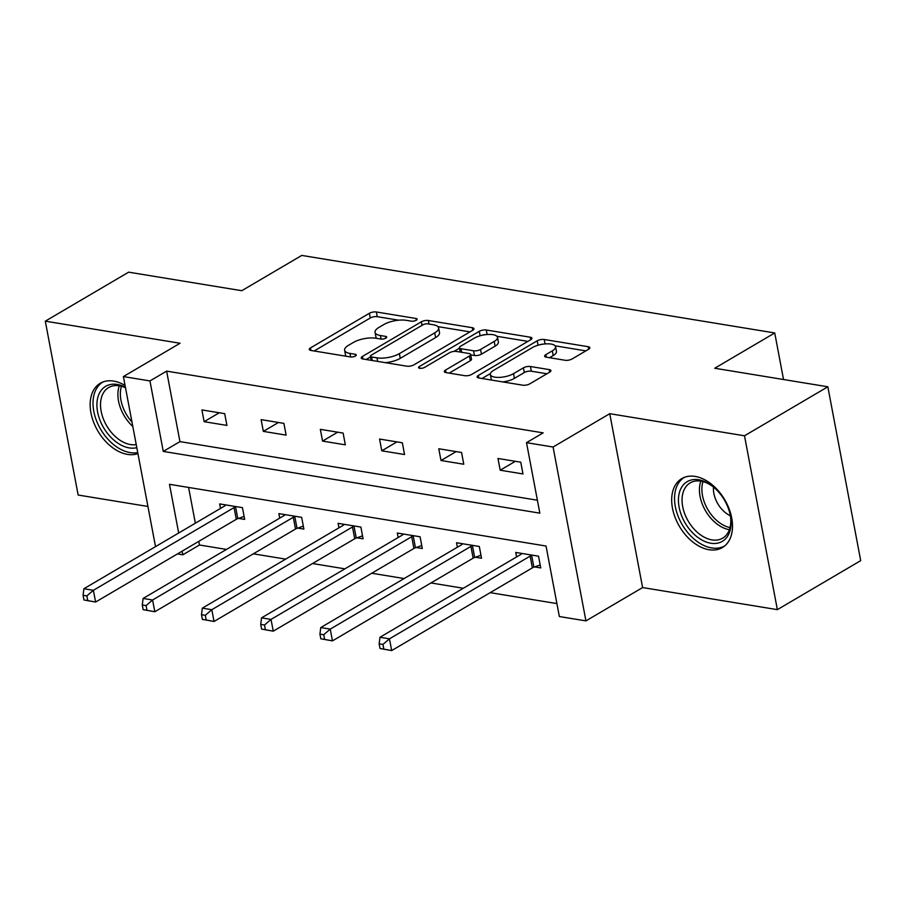 <?xml version="1.0" encoding="UTF-8"?>
<svg xmlns="http://www.w3.org/2000/svg" width="906" height="906" viewBox="0 0 906 906"><rect width="100%" height="100%" fill="white"/><g stroke="black" fill="none" stroke-linecap="round" stroke-linejoin="round"><path stroke-width="1.36" d="M416.273 320.248A3.522 1.28 -10.7 0 0 417.134 319.161A3.522 1.28 -10.7 0 0 415.956 318.47L376.364 311.981A5.04 1.823 -10.7 0 0 369.376 313.295L310.475 347.927A5.04 1.823 -10.7 0 0 309.252 349.467A5.04 1.823 -10.7 0 0 310.928 350.463L350.509 356.953A3.522 1.28 -10.7 0 0 355.412 356.035A3.522 1.28 -10.7 0 0 356.262 354.948A3.522 1.28 -10.7 0 0 355.095 354.257L349.965 353.419A16.115 5.821 -10.7 0 1 344.608 350.248A16.115 5.821 -10.7 0 1 348.516 345.311L353.431 342.423A16.115 5.821 -10.7 0 1 375.82 338.221L380.939 339.059A3.522 1.28 -10.7 0 0 385.843 338.142A3.522 1.28 -10.7 0 0 386.692 337.055A3.522 1.28 -10.7 0 0 385.526 336.364L380.407 335.526A16.115 5.821 -10.7 0 1 375.039 332.355A16.115 5.821 -10.7 0 1 378.946 327.417L383.861 324.529A16.115 5.821 -10.7 0 1 406.25 320.328L411.381 321.166A3.522 1.28 -10.7 0 0 416.273 320.248M695.174 476.42A40.011 26.285 -120.5 0 0 681.81 478.583A40.011 26.285 -120.5 0 0 675.117 517.439A40.011 26.285 -120.5 0 0 709.024 549.727A40.011 26.285 -120.5 0 0 722.376 547.564A40.011 26.285 -120.5 0 0 729.07 508.708A40.011 26.285 -120.5 0 0 695.174 476.42M125.062 385.48A40.011 26.285 -120.5 0 0 113.635 381.086A40.011 26.285 -120.5 0 0 100.283 383.249A40.011 26.285 -120.5 0 0 93.59 422.117A40.011 26.285 -120.5 0 0 127.486 454.393A40.011 26.285 -120.5 0 0 137.939 453.6M565.118 360.271A5.04 1.823 -10.7 0 0 572.116 358.957L588.64 349.24A5.04 1.823 -10.7 0 0 589.863 347.689A5.04 1.823 -10.7 0 0 588.187 346.704L544.223 339.501A5.04 1.823 -10.7 0 0 537.224 340.815L478.323 375.446A5.04 1.823 -10.7 0 0 477.1 376.987A5.04 1.823 -10.7 0 0 478.776 377.972L522.739 385.186A5.04 1.823 -10.7 0 0 529.738 383.872L549.704 372.128A5.04 1.823 -10.7 0 0 550.927 370.588A5.04 1.823 -10.7 0 0 549.251 369.603L530.429 366.511A5.04 1.823 -10.7 0 0 523.43 367.825L513.532 373.646A13.465 4.87 -10.7 0 1 499.319 377.394A13.465 4.87 -10.7 0 1 490.339 374.518A13.465 4.87 -10.7 0 1 493.6 370.384L532.377 347.576A13.465 4.87 -10.7 0 1 546.601 343.838A13.465 4.87 -10.7 0 1 555.582 346.715A13.465 4.87 -10.7 0 1 552.309 350.849L545.854 354.654A5.04 1.823 -10.7 0 0 544.631 356.194A5.04 1.823 -10.7 0 0 546.307 357.179L565.118 360.271M827.846 386.783L860.7 560.644L777.359 609.647L744.505 435.786L827.846 386.783L714.732 368.244L774.732 332.955L301.766 255.424L241.766 290.701L128.641 272.162L45.3 321.166L180.056 343.261L123.386 376.579L149.954 380.928L166.625 371.132L543.17 432.864L526.511 442.66L553.079 447.02L585.933 620.882L559.353 616.533L546.035 546.035L169.49 484.314L178.686 533M744.505 435.786L609.749 413.691L553.079 447.02M472.762 330.248A5.04 1.823 -10.7 0 0 473.985 328.697A5.04 1.823 -10.7 0 0 472.309 327.712L428.345 320.498A5.04 1.823 -10.7 0 0 421.347 321.811L362.445 356.443A5.04 1.823 -10.7 0 0 361.222 357.995A5.04 1.823 -10.7 0 0 362.898 358.98L406.862 366.183A5.04 1.823 -10.7 0 0 413.861 364.869L472.762 330.248L472.309 327.712M486.284 329.999L530.248 337.202A5.04 1.823 -10.7 0 1 531.924 338.198A5.04 1.823 -10.7 0 1 530.701 339.739L471.8 374.371A5.04 1.823 -10.7 0 1 464.801 375.684L445.99 372.604A5.04 1.823 -10.7 0 1 444.314 371.607A5.04 1.823 -10.7 0 1 445.537 370.067L469.421 356.024A5.04 1.823 -10.7 0 0 470.644 354.473A5.04 1.823 -10.7 0 0 468.968 353.487L456.488 351.437A5.04 1.823 -10.7 0 0 449.489 352.751L424.62 367.372A3.522 1.28 -10.7 0 1 420.894 368.357A3.522 1.28 -10.7 0 1 418.549 367.598A3.522 1.28 -10.7 0 1 419.399 366.522L479.285 331.313A5.04 1.823 -10.7 0 1 486.284 329.999L487.134 334.518M45.3 321.166L78.154 495.038L147.927 506.465M783.531 379.512L774.732 332.955M166.625 371.132L179.943 441.618L537.383 500.214M204.122 421.675L226.908 425.412L224.688 413.668L201.902 409.931L204.122 421.675L219.263 412.774M263.34 431.381L286.115 435.118L283.895 423.374L261.121 419.637L263.34 431.381L278.482 422.479M322.559 441.097L345.333 444.823L343.114 433.079L320.339 429.342L322.559 441.097L337.7 432.185M381.777 450.803L404.552 454.529L402.332 442.785L379.557 439.048L381.777 450.803L396.919 441.901M440.995 460.508L463.77 464.234L461.55 452.49L438.776 448.753L440.995 460.508L456.126 451.607M500.203 470.214L522.977 473.951L520.757 462.196L497.983 458.47L500.203 470.214L515.344 461.313M198.788 541.369L199.479 545.004L226.477 549.421M253.329 553.826L285.696 559.138M312.547 563.532L344.903 568.843M371.754 573.238L404.121 578.549M430.973 582.954L463.34 588.254M490.191 592.66L556.918 603.589M188.595 487.451L195.356 523.204M238.516 518.391L244.665 519.398L242.446 507.643L219.66 503.917L220.509 508.413M297.734 528.096L303.872 529.104L301.653 517.349L278.878 513.623L279.728 518.119M356.953 537.802L363.091 538.81L360.871 527.066L338.097 523.328L338.946 527.824M416.16 547.507L422.309 548.515L420.09 536.771L397.315 533.034L398.164 537.53M475.378 557.213L481.528 558.221L479.308 546.477L456.533 542.739L457.383 547.235M534.597 566.918L540.735 567.926L538.515 556.182L515.74 552.445L516.59 556.941M609.749 413.691L642.603 587.564L777.359 609.647M642.603 587.564L585.933 620.882M199.479 545.004L182.808 554.8L177.44 553.917M149.954 380.928L163.273 451.415L539.829 513.147L526.511 442.66M155.515 546.624L123.386 376.579M182.117 551.176L182.808 554.8M179.943 441.618L163.273 451.415M375.039 332.355L375.933 337.055A16.115 5.821 -10.7 0 0 376.658 338.357M344.608 350.248L345.492 354.948A16.115 5.821 -10.7 0 0 346.228 356.251M398.674 320.192L377.258 316.681A5.04 1.823 -10.7 0 0 370.26 317.995L314.144 350.984M370.531 356.919L366.115 359.512M469.976 331.879L437.892 326.624M427.859 323.872A3.522 1.28 -10.7 0 0 422.966 324.79L371.267 355.186A3.522 1.28 -10.7 0 0 370.407 356.262A3.522 1.28 -10.7 0 0 371.585 356.964L376.987 357.847A16.115 5.821 -10.7 0 0 399.376 353.646L434.721 332.864A16.115 5.821 -10.7 0 0 438.629 327.915A16.115 5.821 -10.7 0 0 433.261 324.756L427.859 323.872M385.446 362.672A16.115 5.821 -10.7 0 0 400.259 358.346L399.376 353.646M438.629 327.915L439.512 332.615A16.115 5.821 -10.7 0 1 435.605 337.564L400.259 358.346M496.93 336.296L527.915 341.381M449.206 373.125L470.305 360.724A5.04 1.823 -10.7 0 0 471.528 359.172L470.644 354.473M453.974 351.415L459.478 348.187M494.212 341.449A13.465 4.87 -10.7 0 0 497.473 337.315A13.465 4.87 -10.7 0 0 488.493 334.439A13.465 4.87 -10.7 0 0 474.28 338.176L460.61 346.217A5.04 1.823 -10.7 0 0 459.387 347.757A5.04 1.823 -10.7 0 0 461.063 348.742L473.555 350.792A5.04 1.823 -10.7 0 0 480.542 349.478L494.212 341.449L495.095 346.149A13.465 4.87 -10.7 0 0 498.368 342.015L497.473 337.315M495.095 346.149L481.437 354.178A5.04 1.823 -10.7 0 1 474.438 355.492L470.724 354.88M486.16 334.608A5.04 1.823 -10.7 0 0 481.301 335.469M555.582 346.715L556.465 351.415A13.465 4.87 -10.7 0 1 553.204 355.548L549.523 357.711M490.339 374.518L491.222 379.218A13.465 4.87 -10.7 0 0 491.641 380.09M502.717 381.902A13.465 4.87 -10.7 0 0 514.427 378.346L513.532 373.646M546.918 373.77L531.324 371.211A5.04 1.823 -10.7 0 0 524.325 372.525L514.427 378.346M490.406 373.555L481.992 378.504M543.43 344.11A5.04 1.823 -10.7 0 0 539.693 344.801M585.854 350.871L555.163 345.843M225.809 504.925L225.549 505.242A5.13 1.857 169.3 0 1 224.575 506.024L83.896 588.741L93.386 590.293L95.606 602.037L236.285 519.319A5.13 1.857 169.3 0 1 237.802 518.64L244.099 516.42M87.757 600.599L95.606 602.037L83.964 599.976L87.757 600.599L86.863 595.899L83.069 595.276L83.964 599.976M86.863 595.899L93.386 590.293L234.065 507.575A5.13 1.857 169.3 0 1 235.583 506.884L236.296 506.635M83.069 595.276L83.896 588.741M136.806 447.655A34.621 22.741 59.5 0 1 104.031 428.402A34.621 22.741 59.5 0 1 99.535 392.966A34.621 22.741 59.5 0 1 125.402 387.281M125.492 387.745A32.061 21.065 -120.5 0 0 108.652 387.564A32.061 21.065 -120.5 0 0 107.123 426.511A32.061 21.065 -120.5 0 0 136.228 444.597M102.978 381.97A39.751 26.115 -120.5 0 0 101.189 430.214A39.751 26.115 -120.5 0 0 137.735 452.558M710.757 543.226A34.621 22.741 59.5 0 1 679.138 507.303A34.621 22.741 59.5 0 1 698.764 479.784A34.621 22.741 59.5 0 1 713.237 486.816A34.621 22.741 59.5 0 1 730.451 516.103A34.621 22.741 59.5 0 1 710.757 543.226M713.769 487.258A32.061 21.065 -120.5 0 0 700.882 481.154A32.061 21.065 -120.5 0 0 690.179 482.887A32.061 21.065 -120.5 0 0 684.811 514.03A32.061 21.065 -120.5 0 0 711.98 539.897A32.061 21.065 -120.5 0 0 722.682 538.164A32.061 21.065 -120.5 0 0 730.327 515.435M713.486 487.032A22.831 14.994 -120.5 0 0 730.383 515.774M684.506 477.292A39.751 26.115 -120.5 0 0 677.994 515.933A39.751 26.115 -120.5 0 0 711.64 547.926A39.751 26.115 -120.5 0 0 724.811 545.831M285.028 514.631L284.756 514.948A5.13 1.857 169.3 0 1 283.793 515.729L143.103 598.447L152.593 599.999L154.813 611.743L295.503 529.036A5.13 1.857 169.3 0 1 297.021 528.345L303.317 526.126M146.965 610.304L154.813 611.743L143.171 609.681L146.965 610.304L146.081 605.604L142.287 604.982L143.171 609.681M146.081 605.604L152.593 599.999L293.284 517.281A5.13 1.857 169.3 0 1 294.801 516.601L295.515 516.341M142.287 604.982L143.103 598.447M344.246 524.336L343.974 524.653A5.13 1.857 169.3 0 1 343.012 525.435L202.321 608.153L211.811 609.704L214.031 621.459L354.71 538.742A5.13 1.857 169.3 0 1 356.239 538.051L362.536 535.842M206.183 620.01L214.031 621.459L202.389 619.387L206.183 620.01L205.3 615.31L201.506 614.687L202.389 619.387M205.3 615.31L211.811 609.704L352.491 526.986A5.13 1.857 169.3 0 1 354.02 526.307L354.733 526.058M201.506 614.687L202.321 608.153M403.453 534.042L403.193 534.37A5.13 1.857 169.3 0 1 402.219 535.14L261.54 617.858L271.03 619.41L273.25 631.165L413.929 548.447A5.13 1.857 169.3 0 1 415.446 547.756L421.743 545.548M265.401 629.715L273.25 631.165L261.608 629.092L265.401 629.715L264.518 625.015L260.713 624.393L261.608 629.092M264.518 625.015L271.03 619.41L411.709 536.703A5.13 1.857 169.3 0 1 413.227 536.012L413.94 535.763M260.713 624.393L261.54 617.858M462.672 543.747L462.411 544.076A5.13 1.857 169.3 0 1 461.437 544.846L320.758 627.564L330.248 629.115L332.468 640.87L473.147 558.153A5.13 1.857 169.3 0 1 474.665 557.462L480.961 555.253M324.62 639.421L332.468 640.87L320.826 638.798L324.62 639.421L323.725 634.721L319.931 634.109L320.826 638.798M323.725 634.721L330.248 629.115L470.927 546.409A5.13 1.857 169.3 0 1 472.445 545.718L473.159 545.469M319.931 634.109L320.758 627.564M521.89 553.453L521.63 553.781A5.13 1.857 169.3 0 1 520.656 554.551L379.976 637.269L389.455 638.832L391.675 650.576L532.366 567.858A5.13 1.857 169.3 0 1 533.883 567.167L540.18 564.959M383.838 649.138L391.675 650.576L380.033 648.515L383.838 649.138L382.944 644.438L379.15 643.815L380.033 648.515M382.944 644.438L389.455 638.832L530.146 556.114A5.13 1.857 169.3 0 1 531.663 555.423L532.377 555.174M379.15 643.815L379.976 637.269M416.296 320.237L415.956 318.47M355.424 356.024L355.095 354.257M385.854 338.131L385.526 336.364M381.075 339.07L380.407 335.526M350.645 356.964L349.965 353.419M310.951 350.463L310.475 347.927M370.26 317.995L369.376 313.295M377.258 316.681L376.364 311.981M362.921 358.98L362.445 356.443M422.015 325.345L421.347 321.811M429.014 324.054L428.345 320.498M372.253 360.509L371.585 356.964M377.655 361.403L376.987 357.847M435.605 337.564L434.721 332.864M530.723 339.727L530.248 337.202M446.012 372.604L445.537 370.067M470.305 360.724L469.421 356.024M419.738 368.3L419.399 366.522M480.135 335.786L479.285 331.313M461.743 352.298L461.063 348.742M474.438 355.492L473.555 350.792M481.437 354.178L480.542 349.478M546.329 357.19L545.854 354.654M553.204 355.548L552.309 350.849M524.325 372.525L523.43 367.825M531.324 371.211L530.429 366.511M549.727 372.117L549.251 369.603M478.798 377.983L478.323 375.446M538.062 345.231L537.224 340.815M545.061 343.929L544.223 339.501M588.662 349.229L588.187 346.704M236.285 519.319L234.065 507.575M237.802 518.64L235.583 506.884M132.808 426.454A32.061 21.065 59.5 0 1 124.496 416.296A32.061 21.065 59.5 0 1 119.309 385.82M121.449 386.284A31.008 20.374 -120.5 0 0 126.727 414.959A31.008 20.374 -120.5 0 0 131.959 421.97M729.387 529.693A32.061 21.065 59.5 0 1 729.341 529.682A32.061 21.065 59.5 0 1 705.627 510.961A32.061 21.065 59.5 0 1 700.848 481.154M702.977 481.607A31.008 20.374 -120.5 0 0 730.021 527.598M295.503 529.036L293.284 517.281M297.021 528.345L294.801 516.601M354.71 538.742L352.491 526.986M356.239 538.051L354.02 526.307M413.929 548.447L411.709 536.703M415.446 547.756L413.227 536.012M473.147 558.153L470.927 546.409M474.665 557.462L472.445 545.718M532.366 567.858L530.146 556.114M533.883 567.167L531.663 555.423M371.177 360.339L370.407 356.262M460.203 352.049L459.387 347.757"/></g></svg>
